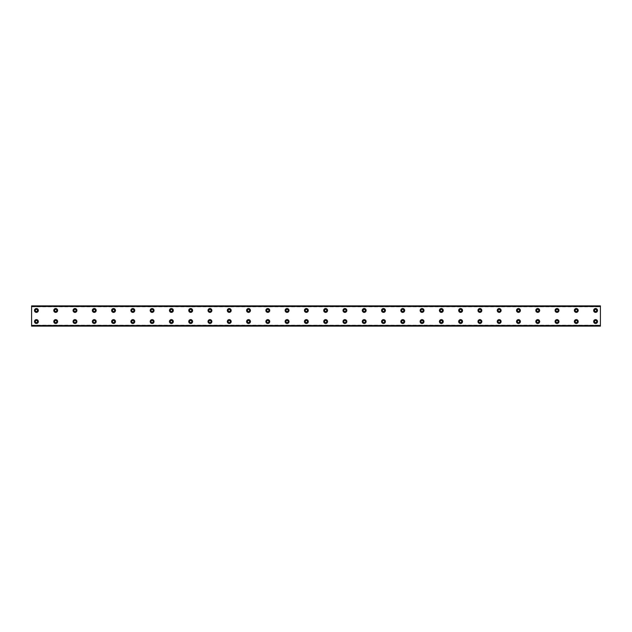 <?xml version="1.0" encoding="UTF-8"?>
<svg xmlns="http://www.w3.org/2000/svg" width="632" height="632" viewBox="0 0 632 632"><rect width="100%" height="100%" fill="white"/><g stroke="black" fill="none" stroke-linecap="round" stroke-linejoin="round"><path stroke-width="0.47" stroke-dasharray="3.16 2.37" d="M36.419 311.544A1.082 1.082 0 0 1 35.337 310.454A1.082 1.082 0 0 1 36.419 309.372A1.082 1.082 0 0 1 37.501 310.454A1.082 1.082 0 0 1 36.419 311.544M55.703 311.544A1.082 1.082 0 0 1 54.621 310.454A1.082 1.082 0 0 1 55.703 309.372A1.082 1.082 0 0 1 56.785 310.454A1.082 1.082 0 0 1 55.703 311.544M595.581 322.628A1.082 1.082 0 0 1 594.499 321.546A1.082 1.082 0 0 1 595.581 320.456A1.082 1.082 0 0 1 596.663 321.546A1.082 1.082 0 0 1 595.581 322.628M576.297 322.628A1.082 1.082 0 0 1 575.215 321.546A1.082 1.082 0 0 1 576.297 320.456A1.082 1.082 0 0 1 577.379 321.546A1.082 1.082 0 0 1 576.297 322.628M557.013 322.628A1.082 1.082 0 0 1 555.931 321.546A1.082 1.082 0 0 1 557.013 320.456A1.082 1.082 0 0 1 558.103 321.546A1.082 1.082 0 0 1 557.013 322.628M537.737 322.628A1.082 1.082 0 0 1 536.655 321.546A1.082 1.082 0 0 1 537.737 320.456A1.082 1.082 0 0 1 538.819 321.546A1.082 1.082 0 0 1 537.737 322.628M518.453 322.628A1.082 1.082 0 0 1 517.371 321.546A1.082 1.082 0 0 1 518.453 320.456A1.082 1.082 0 0 1 519.536 321.546A1.082 1.082 0 0 1 518.453 322.628M499.169 322.628A1.082 1.082 0 0 1 498.087 321.546A1.082 1.082 0 0 1 499.169 320.456A1.082 1.082 0 0 1 500.26 321.546A1.082 1.082 0 0 1 499.169 322.628M479.893 322.628A1.082 1.082 0 0 1 478.803 321.546A1.082 1.082 0 0 1 479.893 320.456A1.082 1.082 0 0 1 480.976 321.546A1.082 1.082 0 0 1 479.893 322.628M460.609 322.628A1.082 1.082 0 0 1 459.527 321.546A1.082 1.082 0 0 1 460.609 320.456A1.082 1.082 0 0 1 461.692 321.546A1.082 1.082 0 0 1 460.609 322.628M441.326 322.628A1.082 1.082 0 0 1 440.243 321.546A1.082 1.082 0 0 1 441.326 320.456A1.082 1.082 0 0 1 442.416 321.546A1.082 1.082 0 0 1 441.326 322.628M422.05 322.628A1.082 1.082 0 0 1 420.959 321.546A1.082 1.082 0 0 1 422.05 320.456A1.082 1.082 0 0 1 423.132 321.546A1.082 1.082 0 0 1 422.05 322.628M402.766 322.628A1.082 1.082 0 0 1 401.683 321.546A1.082 1.082 0 0 1 402.766 320.456A1.082 1.082 0 0 1 403.848 321.546A1.082 1.082 0 0 1 402.766 322.628M383.482 322.628A1.082 1.082 0 0 1 382.4 321.546A1.082 1.082 0 0 1 383.482 320.456A1.082 1.082 0 0 1 384.572 321.546A1.082 1.082 0 0 1 383.482 322.628M364.206 322.628A1.082 1.082 0 0 1 363.116 321.546A1.082 1.082 0 0 1 364.206 320.456A1.082 1.082 0 0 1 365.288 321.546A1.082 1.082 0 0 1 364.206 322.628M344.922 322.628A1.082 1.082 0 0 1 343.84 321.546A1.082 1.082 0 0 1 344.922 320.456A1.082 1.082 0 0 1 346.004 321.546A1.082 1.082 0 0 1 344.922 322.628M325.638 322.628A1.082 1.082 0 0 1 324.556 321.546A1.082 1.082 0 0 1 325.638 320.456A1.082 1.082 0 0 1 326.728 321.546A1.082 1.082 0 0 1 325.638 322.628M306.362 322.628A1.082 1.082 0 0 1 305.272 321.546A1.082 1.082 0 0 1 306.362 320.456A1.082 1.082 0 0 1 307.444 321.546A1.082 1.082 0 0 1 306.362 322.628M287.078 322.628A1.082 1.082 0 0 1 285.996 321.546A1.082 1.082 0 0 1 287.078 320.456A1.082 1.082 0 0 1 288.16 321.546A1.082 1.082 0 0 1 287.078 322.628M267.794 322.628A1.082 1.082 0 0 1 266.712 321.546A1.082 1.082 0 0 1 267.794 320.456A1.082 1.082 0 0 1 268.884 321.546A1.082 1.082 0 0 1 267.794 322.628M248.518 322.628A1.082 1.082 0 0 1 247.428 321.546A1.082 1.082 0 0 1 248.518 320.456A1.082 1.082 0 0 1 249.601 321.546A1.082 1.082 0 0 1 248.518 322.628M229.234 322.628A1.082 1.082 0 0 1 228.152 321.546A1.082 1.082 0 0 1 229.234 320.456A1.082 1.082 0 0 1 230.317 321.546A1.082 1.082 0 0 1 229.234 322.628M209.95 322.628A1.082 1.082 0 0 1 208.868 321.546A1.082 1.082 0 0 1 209.95 320.456A1.082 1.082 0 0 1 211.041 321.546A1.082 1.082 0 0 1 209.95 322.628M190.674 322.628A1.082 1.082 0 0 1 189.584 321.546A1.082 1.082 0 0 1 190.674 320.456A1.082 1.082 0 0 1 191.757 321.546A1.082 1.082 0 0 1 190.674 322.628M171.391 322.628A1.082 1.082 0 0 1 170.308 321.546A1.082 1.082 0 0 1 171.391 320.456A1.082 1.082 0 0 1 172.473 321.546A1.082 1.082 0 0 1 171.391 322.628M152.107 322.628A1.082 1.082 0 0 1 151.024 321.546A1.082 1.082 0 0 1 152.107 320.456A1.082 1.082 0 0 1 153.197 321.546A1.082 1.082 0 0 1 152.107 322.628M132.831 322.628A1.082 1.082 0 0 1 131.74 321.546A1.082 1.082 0 0 1 132.831 320.456A1.082 1.082 0 0 1 133.913 321.546A1.082 1.082 0 0 1 132.831 322.628M113.547 322.628A1.082 1.082 0 0 1 112.464 321.546A1.082 1.082 0 0 1 113.547 320.456A1.082 1.082 0 0 1 114.629 321.546A1.082 1.082 0 0 1 113.547 322.628M74.987 311.544A1.082 1.082 0 0 1 73.897 310.454A1.082 1.082 0 0 1 74.987 309.372A1.082 1.082 0 0 1 76.069 310.454A1.082 1.082 0 0 1 74.987 311.544M94.263 311.544A1.082 1.082 0 0 1 93.181 310.454A1.082 1.082 0 0 1 94.263 309.372A1.082 1.082 0 0 1 95.345 310.454A1.082 1.082 0 0 1 94.263 311.544M113.547 311.544A1.082 1.082 0 0 1 112.464 310.454A1.082 1.082 0 0 1 113.547 309.372A1.082 1.082 0 0 1 114.629 310.454A1.082 1.082 0 0 1 113.547 311.544M132.831 311.544A1.082 1.082 0 0 1 131.74 310.454A1.082 1.082 0 0 1 132.831 309.372A1.082 1.082 0 0 1 133.913 310.454A1.082 1.082 0 0 1 132.831 311.544M152.107 311.544A1.082 1.082 0 0 1 151.024 310.454A1.082 1.082 0 0 1 152.107 309.372A1.082 1.082 0 0 1 153.197 310.454A1.082 1.082 0 0 1 152.107 311.544M171.391 311.544A1.082 1.082 0 0 1 170.308 310.454A1.082 1.082 0 0 1 171.391 309.372A1.082 1.082 0 0 1 172.473 310.454A1.082 1.082 0 0 1 171.391 311.544M190.674 311.544A1.082 1.082 0 0 1 189.584 310.454A1.082 1.082 0 0 1 190.674 309.372A1.082 1.082 0 0 1 191.757 310.454A1.082 1.082 0 0 1 190.674 311.544M209.95 311.544A1.082 1.082 0 0 1 208.868 310.454A1.082 1.082 0 0 1 209.95 309.372A1.082 1.082 0 0 1 211.041 310.454A1.082 1.082 0 0 1 209.95 311.544M229.234 311.544A1.082 1.082 0 0 1 228.152 310.454A1.082 1.082 0 0 1 229.234 309.372A1.082 1.082 0 0 1 230.317 310.454A1.082 1.082 0 0 1 229.234 311.544M248.518 311.544A1.082 1.082 0 0 1 247.428 310.454A1.082 1.082 0 0 1 248.518 309.372A1.082 1.082 0 0 1 249.601 310.454A1.082 1.082 0 0 1 248.518 311.544M267.794 311.544A1.082 1.082 0 0 1 266.712 310.454A1.082 1.082 0 0 1 267.794 309.372A1.082 1.082 0 0 1 268.884 310.454A1.082 1.082 0 0 1 267.794 311.544M287.078 311.544A1.082 1.082 0 0 1 285.996 310.454A1.082 1.082 0 0 1 287.078 309.372A1.082 1.082 0 0 1 288.16 310.454A1.082 1.082 0 0 1 287.078 311.544M306.362 311.544A1.082 1.082 0 0 1 305.272 310.454A1.082 1.082 0 0 1 306.362 309.372A1.082 1.082 0 0 1 307.444 310.454A1.082 1.082 0 0 1 306.362 311.544M325.638 311.544A1.082 1.082 0 0 1 324.556 310.454A1.082 1.082 0 0 1 325.638 309.372A1.082 1.082 0 0 1 326.728 310.454A1.082 1.082 0 0 1 325.638 311.544M344.922 311.544A1.082 1.082 0 0 1 343.84 310.454A1.082 1.082 0 0 1 344.922 309.372A1.082 1.082 0 0 1 346.004 310.454A1.082 1.082 0 0 1 344.922 311.544M364.206 311.544A1.082 1.082 0 0 1 363.116 310.454A1.082 1.082 0 0 1 364.206 309.372A1.082 1.082 0 0 1 365.288 310.454A1.082 1.082 0 0 1 364.206 311.544M94.263 322.628A1.082 1.082 0 0 1 93.181 321.546A1.082 1.082 0 0 1 94.263 320.456A1.082 1.082 0 0 1 95.345 321.546A1.082 1.082 0 0 1 94.263 322.628M74.987 322.628A1.082 1.082 0 0 1 73.897 321.546A1.082 1.082 0 0 1 74.987 320.456A1.082 1.082 0 0 1 76.069 321.546A1.082 1.082 0 0 1 74.987 322.628M55.703 322.628A1.082 1.082 0 0 1 54.621 321.546A1.082 1.082 0 0 1 55.703 320.456A1.082 1.082 0 0 1 56.785 321.546A1.082 1.082 0 0 1 55.703 322.628M36.419 322.628A1.082 1.082 0 0 1 35.337 321.546A1.082 1.082 0 0 1 36.419 320.456A1.082 1.082 0 0 1 37.501 321.546A1.082 1.082 0 0 1 36.419 322.628M595.581 311.544A1.082 1.082 0 0 1 594.499 310.454A1.082 1.082 0 0 1 595.581 309.372A1.082 1.082 0 0 1 596.663 310.454A1.082 1.082 0 0 1 595.581 311.544M576.297 311.544A1.082 1.082 0 0 1 575.215 310.454A1.082 1.082 0 0 1 576.297 309.372A1.082 1.082 0 0 1 577.379 310.454A1.082 1.082 0 0 1 576.297 311.544M557.013 311.544A1.082 1.082 0 0 1 555.931 310.454A1.082 1.082 0 0 1 557.013 309.372A1.082 1.082 0 0 1 558.103 310.454A1.082 1.082 0 0 1 557.013 311.544M537.737 311.544A1.082 1.082 0 0 1 536.655 310.454A1.082 1.082 0 0 1 537.737 309.372A1.082 1.082 0 0 1 538.819 310.454A1.082 1.082 0 0 1 537.737 311.544M518.453 311.544A1.082 1.082 0 0 1 517.371 310.454A1.082 1.082 0 0 1 518.453 309.372A1.082 1.082 0 0 1 519.536 310.454A1.082 1.082 0 0 1 518.453 311.544M499.169 311.544A1.082 1.082 0 0 1 498.087 310.454A1.082 1.082 0 0 1 499.169 309.372A1.082 1.082 0 0 1 500.26 310.454A1.082 1.082 0 0 1 499.169 311.544M479.893 311.544A1.082 1.082 0 0 1 478.803 310.454A1.082 1.082 0 0 1 479.893 309.372A1.082 1.082 0 0 1 480.976 310.454A1.082 1.082 0 0 1 479.893 311.544M460.609 311.544A1.082 1.082 0 0 1 459.527 310.454A1.082 1.082 0 0 1 460.609 309.372A1.082 1.082 0 0 1 461.692 310.454A1.082 1.082 0 0 1 460.609 311.544M441.326 311.544A1.082 1.082 0 0 1 440.243 310.454A1.082 1.082 0 0 1 441.326 309.372A1.082 1.082 0 0 1 442.416 310.454A1.082 1.082 0 0 1 441.326 311.544M422.05 311.544A1.082 1.082 0 0 1 420.959 310.454A1.082 1.082 0 0 1 422.05 309.372A1.082 1.082 0 0 1 423.132 310.454A1.082 1.082 0 0 1 422.05 311.544M402.766 311.544A1.082 1.082 0 0 1 401.683 310.454A1.082 1.082 0 0 1 402.766 309.372A1.082 1.082 0 0 1 403.848 310.454A1.082 1.082 0 0 1 402.766 311.544M383.482 311.544A1.082 1.082 0 0 1 382.4 310.454A1.082 1.082 0 0 1 383.482 309.372A1.082 1.082 0 0 1 384.572 310.454A1.082 1.082 0 0 1 383.482 311.544M31.6 325.204L31.6 325.606L600.4 325.606L600.4 325.204L600.4 325.638L31.6 325.606L31.6 325.204L600.4 325.204M36.419 308.527A1.928 1.928 0 0 0 34.491 310.454A1.928 1.928 0 0 0 36.419 312.382A1.928 1.928 0 0 0 38.347 310.454A1.928 1.928 0 0 0 36.419 308.527M55.703 308.527A1.928 1.928 0 0 0 53.775 310.454A1.928 1.928 0 0 0 55.703 312.382A1.928 1.928 0 0 0 57.631 310.454A1.928 1.928 0 0 0 55.703 308.527M595.581 319.618A1.928 1.928 0 0 0 593.653 321.546A1.928 1.928 0 0 0 595.581 323.473A1.928 1.928 0 0 0 597.509 321.546A1.928 1.928 0 0 0 595.581 319.618M576.297 319.618A1.928 1.928 0 0 0 574.37 321.546A1.928 1.928 0 0 0 576.297 323.473A1.928 1.928 0 0 0 578.225 321.546A1.928 1.928 0 0 0 576.297 319.618M557.013 319.618A1.928 1.928 0 0 0 555.086 321.546A1.928 1.928 0 0 0 557.013 323.473A1.928 1.928 0 0 0 558.949 321.546A1.928 1.928 0 0 0 557.013 319.618M537.737 319.618A1.928 1.928 0 0 0 535.81 321.546A1.928 1.928 0 0 0 537.737 323.473A1.928 1.928 0 0 0 539.665 321.546A1.928 1.928 0 0 0 537.737 319.618M518.453 319.618A1.928 1.928 0 0 0 516.526 321.546A1.928 1.928 0 0 0 518.453 323.473A1.928 1.928 0 0 0 520.381 321.546A1.928 1.928 0 0 0 518.453 319.618M499.169 319.618A1.928 1.928 0 0 0 497.242 321.546A1.928 1.928 0 0 0 499.169 323.473A1.928 1.928 0 0 0 501.105 321.546A1.928 1.928 0 0 0 499.169 319.618M479.893 319.618A1.928 1.928 0 0 0 477.966 321.546A1.928 1.928 0 0 0 479.893 323.473A1.928 1.928 0 0 0 481.821 321.546A1.928 1.928 0 0 0 479.893 319.618M460.609 319.618A1.928 1.928 0 0 0 458.682 321.546A1.928 1.928 0 0 0 460.609 323.473A1.928 1.928 0 0 0 462.537 321.546A1.928 1.928 0 0 0 460.609 319.618M441.326 319.618A1.928 1.928 0 0 0 439.398 321.546A1.928 1.928 0 0 0 441.326 323.473A1.928 1.928 0 0 0 443.253 321.546A1.928 1.928 0 0 0 441.326 319.618M422.05 319.618A1.928 1.928 0 0 0 420.122 321.546A1.928 1.928 0 0 0 422.05 323.473A1.928 1.928 0 0 0 423.977 321.546A1.928 1.928 0 0 0 422.05 319.618M402.766 319.618A1.928 1.928 0 0 0 400.838 321.546A1.928 1.928 0 0 0 402.766 323.473A1.928 1.928 0 0 0 404.693 321.546A1.928 1.928 0 0 0 402.766 319.618M383.482 319.618A1.928 1.928 0 0 0 381.554 321.546A1.928 1.928 0 0 0 383.482 323.473A1.928 1.928 0 0 0 385.409 321.546A1.928 1.928 0 0 0 383.482 319.618M364.206 319.618A1.928 1.928 0 0 0 362.278 321.546A1.928 1.928 0 0 0 364.206 323.473A1.928 1.928 0 0 0 366.133 321.546A1.928 1.928 0 0 0 364.206 319.618M344.922 319.618A1.928 1.928 0 0 0 342.994 321.546A1.928 1.928 0 0 0 344.922 323.473A1.928 1.928 0 0 0 346.85 321.546A1.928 1.928 0 0 0 344.922 319.618M325.638 319.618A1.928 1.928 0 0 0 323.71 321.546A1.928 1.928 0 0 0 325.638 323.473A1.928 1.928 0 0 0 327.566 321.546A1.928 1.928 0 0 0 325.638 319.618M306.362 319.618A1.928 1.928 0 0 0 304.434 321.546A1.928 1.928 0 0 0 306.362 323.473A1.928 1.928 0 0 0 308.29 321.546A1.928 1.928 0 0 0 306.362 319.618M287.078 319.618A1.928 1.928 0 0 0 285.151 321.546A1.928 1.928 0 0 0 287.078 323.473A1.928 1.928 0 0 0 289.006 321.546A1.928 1.928 0 0 0 287.078 319.618M267.794 319.618A1.928 1.928 0 0 0 265.867 321.546A1.928 1.928 0 0 0 267.794 323.473A1.928 1.928 0 0 0 269.722 321.546A1.928 1.928 0 0 0 267.794 319.618M248.518 319.618A1.928 1.928 0 0 0 246.591 321.546A1.928 1.928 0 0 0 248.518 323.473A1.928 1.928 0 0 0 250.446 321.546A1.928 1.928 0 0 0 248.518 319.618M229.234 319.618A1.928 1.928 0 0 0 227.307 321.546A1.928 1.928 0 0 0 229.234 323.473A1.928 1.928 0 0 0 231.162 321.546A1.928 1.928 0 0 0 229.234 319.618M209.95 319.618A1.928 1.928 0 0 0 208.023 321.546A1.928 1.928 0 0 0 209.95 323.473A1.928 1.928 0 0 0 211.878 321.546A1.928 1.928 0 0 0 209.95 319.618M190.674 319.618A1.928 1.928 0 0 0 188.747 321.546A1.928 1.928 0 0 0 190.674 323.473A1.928 1.928 0 0 0 192.602 321.546A1.928 1.928 0 0 0 190.674 319.618M171.391 319.618A1.928 1.928 0 0 0 169.463 321.546A1.928 1.928 0 0 0 171.391 323.473A1.928 1.928 0 0 0 173.318 321.546A1.928 1.928 0 0 0 171.391 319.618M152.107 319.618A1.928 1.928 0 0 0 150.179 321.546A1.928 1.928 0 0 0 152.107 323.473A1.928 1.928 0 0 0 154.034 321.546A1.928 1.928 0 0 0 152.107 319.618M132.831 319.618A1.928 1.928 0 0 0 130.895 321.546A1.928 1.928 0 0 0 132.831 323.473A1.928 1.928 0 0 0 134.758 321.546A1.928 1.928 0 0 0 132.831 319.618M113.547 319.618A1.928 1.928 0 0 0 111.619 321.546A1.928 1.928 0 0 0 113.547 323.473A1.928 1.928 0 0 0 115.474 321.546A1.928 1.928 0 0 0 113.547 319.618M74.987 308.527A1.928 1.928 0 0 0 73.051 310.454A1.928 1.928 0 0 0 74.987 312.382A1.928 1.928 0 0 0 76.914 310.454A1.928 1.928 0 0 0 74.987 308.527M94.263 308.527A1.928 1.928 0 0 0 92.335 310.454A1.928 1.928 0 0 0 94.263 312.382A1.928 1.928 0 0 0 96.19 310.454A1.928 1.928 0 0 0 94.263 308.527M113.547 308.527A1.928 1.928 0 0 0 111.619 310.454A1.928 1.928 0 0 0 113.547 312.382A1.928 1.928 0 0 0 115.474 310.454A1.928 1.928 0 0 0 113.547 308.527M132.831 308.527A1.928 1.928 0 0 0 130.895 310.454A1.928 1.928 0 0 0 132.831 312.382A1.928 1.928 0 0 0 134.758 310.454A1.928 1.928 0 0 0 132.831 308.527M152.107 308.527A1.928 1.928 0 0 0 150.179 310.454A1.928 1.928 0 0 0 152.107 312.382A1.928 1.928 0 0 0 154.034 310.454A1.928 1.928 0 0 0 152.107 308.527M171.391 308.527A1.928 1.928 0 0 0 169.463 310.454A1.928 1.928 0 0 0 171.391 312.382A1.928 1.928 0 0 0 173.318 310.454A1.928 1.928 0 0 0 171.391 308.527M190.674 308.527A1.928 1.928 0 0 0 188.747 310.454A1.928 1.928 0 0 0 190.674 312.382A1.928 1.928 0 0 0 192.602 310.454A1.928 1.928 0 0 0 190.674 308.527M209.95 308.527A1.928 1.928 0 0 0 208.023 310.454A1.928 1.928 0 0 0 209.95 312.382A1.928 1.928 0 0 0 211.878 310.454A1.928 1.928 0 0 0 209.95 308.527M229.234 308.527A1.928 1.928 0 0 0 227.307 310.454A1.928 1.928 0 0 0 229.234 312.382A1.928 1.928 0 0 0 231.162 310.454A1.928 1.928 0 0 0 229.234 308.527M248.518 308.527A1.928 1.928 0 0 0 246.591 310.454A1.928 1.928 0 0 0 248.518 312.382A1.928 1.928 0 0 0 250.446 310.454A1.928 1.928 0 0 0 248.518 308.527M267.794 308.527A1.928 1.928 0 0 0 265.867 310.454A1.928 1.928 0 0 0 267.794 312.382A1.928 1.928 0 0 0 269.722 310.454A1.928 1.928 0 0 0 267.794 308.527M287.078 308.527A1.928 1.928 0 0 0 285.151 310.454A1.928 1.928 0 0 0 287.078 312.382A1.928 1.928 0 0 0 289.006 310.454A1.928 1.928 0 0 0 287.078 308.527M306.362 308.527A1.928 1.928 0 0 0 304.434 310.454A1.928 1.928 0 0 0 306.362 312.382A1.928 1.928 0 0 0 308.29 310.454A1.928 1.928 0 0 0 306.362 308.527M325.638 308.527A1.928 1.928 0 0 0 323.71 310.454A1.928 1.928 0 0 0 325.638 312.382A1.928 1.928 0 0 0 327.566 310.454A1.928 1.928 0 0 0 325.638 308.527M344.922 308.527A1.928 1.928 0 0 0 342.994 310.454A1.928 1.928 0 0 0 344.922 312.382A1.928 1.928 0 0 0 346.85 310.454A1.928 1.928 0 0 0 344.922 308.527M364.206 308.527A1.928 1.928 0 0 0 362.278 310.454A1.928 1.928 0 0 0 364.206 312.382A1.928 1.928 0 0 0 366.133 310.454A1.928 1.928 0 0 0 364.206 308.527M94.263 319.618A1.928 1.928 0 0 0 92.335 321.546A1.928 1.928 0 0 0 94.263 323.473A1.928 1.928 0 0 0 96.19 321.546A1.928 1.928 0 0 0 94.263 319.618M74.987 319.618A1.928 1.928 0 0 0 73.051 321.546A1.928 1.928 0 0 0 74.987 323.473A1.928 1.928 0 0 0 76.914 321.546A1.928 1.928 0 0 0 74.987 319.618M55.703 319.618A1.928 1.928 0 0 0 53.775 321.546A1.928 1.928 0 0 0 55.703 323.473A1.928 1.928 0 0 0 57.631 321.546A1.928 1.928 0 0 0 55.703 319.618M36.419 319.618A1.928 1.928 0 0 0 34.491 321.546A1.928 1.928 0 0 0 36.419 323.473A1.928 1.928 0 0 0 38.347 321.546A1.928 1.928 0 0 0 36.419 319.618M595.581 308.527A1.928 1.928 0 0 0 593.653 310.454A1.928 1.928 0 0 0 595.581 312.382A1.928 1.928 0 0 0 597.509 310.454A1.928 1.928 0 0 0 595.581 308.527M576.297 308.527A1.928 1.928 0 0 0 574.37 310.454A1.928 1.928 0 0 0 576.297 312.382A1.928 1.928 0 0 0 578.225 310.454A1.928 1.928 0 0 0 576.297 308.527M557.013 308.527A1.928 1.928 0 0 0 555.086 310.454A1.928 1.928 0 0 0 557.013 312.382A1.928 1.928 0 0 0 558.949 310.454A1.928 1.928 0 0 0 557.013 308.527M537.737 308.527A1.928 1.928 0 0 0 535.81 310.454A1.928 1.928 0 0 0 537.737 312.382A1.928 1.928 0 0 0 539.665 310.454A1.928 1.928 0 0 0 537.737 308.527M518.453 308.527A1.928 1.928 0 0 0 516.526 310.454A1.928 1.928 0 0 0 518.453 312.382A1.928 1.928 0 0 0 520.381 310.454A1.928 1.928 0 0 0 518.453 308.527M499.169 308.527A1.928 1.928 0 0 0 497.242 310.454A1.928 1.928 0 0 0 499.169 312.382A1.928 1.928 0 0 0 501.105 310.454A1.928 1.928 0 0 0 499.169 308.527M479.893 308.527A1.928 1.928 0 0 0 477.966 310.454A1.928 1.928 0 0 0 479.893 312.382A1.928 1.928 0 0 0 481.821 310.454A1.928 1.928 0 0 0 479.893 308.527M460.609 308.527A1.928 1.928 0 0 0 458.682 310.454A1.928 1.928 0 0 0 460.609 312.382A1.928 1.928 0 0 0 462.537 310.454A1.928 1.928 0 0 0 460.609 308.527M441.326 308.527A1.928 1.928 0 0 0 439.398 310.454A1.928 1.928 0 0 0 441.326 312.382A1.928 1.928 0 0 0 443.253 310.454A1.928 1.928 0 0 0 441.326 308.527M422.05 308.527A1.928 1.928 0 0 0 420.122 310.454A1.928 1.928 0 0 0 422.05 312.382A1.928 1.928 0 0 0 423.977 310.454A1.928 1.928 0 0 0 422.05 308.527M402.766 308.527A1.928 1.928 0 0 0 400.838 310.454A1.928 1.928 0 0 0 402.766 312.382A1.928 1.928 0 0 0 404.693 310.454A1.928 1.928 0 0 0 402.766 308.527M383.482 308.527A1.928 1.928 0 0 0 381.554 310.454A1.928 1.928 0 0 0 383.482 312.382A1.928 1.928 0 0 0 385.409 310.454A1.928 1.928 0 0 0 383.482 308.527M600.4 306.117L31.6 306.117L31.6 325.883L600.4 325.883L600.4 305.88L31.6 306.117M31.6 306.394L31.6 306.797L31.6 306.394L600.4 306.362L600.4 306.797L600.4 306.394L31.6 306.394M600.4 325.883L31.6 325.883M31.6 325.638L600.4 325.638M31.6 306.362L600.4 306.362M31.6 306.797L600.4 306.797"/><path stroke-width="0.95" d="M36.419 311.544A1.082 1.082 0 0 1 35.337 310.454A1.082 1.082 0 0 1 36.419 309.372A1.082 1.082 0 0 1 37.501 310.454A1.082 1.082 0 0 1 36.419 311.544M55.703 311.544A1.082 1.082 0 0 1 54.621 310.454A1.082 1.082 0 0 1 55.703 309.372A1.082 1.082 0 0 1 56.785 310.454A1.082 1.082 0 0 1 55.703 311.544M595.581 322.628A1.082 1.082 0 0 1 594.499 321.546A1.082 1.082 0 0 1 595.581 320.456A1.082 1.082 0 0 1 596.663 321.546A1.082 1.082 0 0 1 595.581 322.628M576.297 322.628A1.082 1.082 0 0 1 575.215 321.546A1.082 1.082 0 0 1 576.297 320.456A1.082 1.082 0 0 1 577.379 321.546A1.082 1.082 0 0 1 576.297 322.628M557.013 322.628A1.082 1.082 0 0 1 555.931 321.546A1.082 1.082 0 0 1 557.013 320.456A1.082 1.082 0 0 1 558.103 321.546A1.082 1.082 0 0 1 557.013 322.628M537.737 322.628A1.082 1.082 0 0 1 536.655 321.546A1.082 1.082 0 0 1 537.737 320.456A1.082 1.082 0 0 1 538.819 321.546A1.082 1.082 0 0 1 537.737 322.628M518.453 322.628A1.082 1.082 0 0 1 517.371 321.546A1.082 1.082 0 0 1 518.453 320.456A1.082 1.082 0 0 1 519.536 321.546A1.082 1.082 0 0 1 518.453 322.628M499.169 322.628A1.082 1.082 0 0 1 498.087 321.546A1.082 1.082 0 0 1 499.169 320.456A1.082 1.082 0 0 1 500.26 321.546A1.082 1.082 0 0 1 499.169 322.628M479.893 322.628A1.082 1.082 0 0 1 478.803 321.546A1.082 1.082 0 0 1 479.893 320.456A1.082 1.082 0 0 1 480.976 321.546A1.082 1.082 0 0 1 479.893 322.628M460.609 322.628A1.082 1.082 0 0 1 459.527 321.546A1.082 1.082 0 0 1 460.609 320.456A1.082 1.082 0 0 1 461.692 321.546A1.082 1.082 0 0 1 460.609 322.628M441.326 322.628A1.082 1.082 0 0 1 440.243 321.546A1.082 1.082 0 0 1 441.326 320.456A1.082 1.082 0 0 1 442.416 321.546A1.082 1.082 0 0 1 441.326 322.628M422.05 322.628A1.082 1.082 0 0 1 420.959 321.546A1.082 1.082 0 0 1 422.05 320.456A1.082 1.082 0 0 1 423.132 321.546A1.082 1.082 0 0 1 422.05 322.628M402.766 322.628A1.082 1.082 0 0 1 401.683 321.546A1.082 1.082 0 0 1 402.766 320.456A1.082 1.082 0 0 1 403.848 321.546A1.082 1.082 0 0 1 402.766 322.628M383.482 322.628A1.082 1.082 0 0 1 382.4 321.546A1.082 1.082 0 0 1 383.482 320.456A1.082 1.082 0 0 1 384.572 321.546A1.082 1.082 0 0 1 383.482 322.628M364.206 322.628A1.082 1.082 0 0 1 363.116 321.546A1.082 1.082 0 0 1 364.206 320.456A1.082 1.082 0 0 1 365.288 321.546A1.082 1.082 0 0 1 364.206 322.628M344.922 322.628A1.082 1.082 0 0 1 343.84 321.546A1.082 1.082 0 0 1 344.922 320.456A1.082 1.082 0 0 1 346.004 321.546A1.082 1.082 0 0 1 344.922 322.628M325.638 322.628A1.082 1.082 0 0 1 324.556 321.546A1.082 1.082 0 0 1 325.638 320.456A1.082 1.082 0 0 1 326.728 321.546A1.082 1.082 0 0 1 325.638 322.628M306.362 322.628A1.082 1.082 0 0 1 305.272 321.546A1.082 1.082 0 0 1 306.362 320.456A1.082 1.082 0 0 1 307.444 321.546A1.082 1.082 0 0 1 306.362 322.628M287.078 322.628A1.082 1.082 0 0 1 285.996 321.546A1.082 1.082 0 0 1 287.078 320.456A1.082 1.082 0 0 1 288.16 321.546A1.082 1.082 0 0 1 287.078 322.628M267.794 322.628A1.082 1.082 0 0 1 266.712 321.546A1.082 1.082 0 0 1 267.794 320.456A1.082 1.082 0 0 1 268.884 321.546A1.082 1.082 0 0 1 267.794 322.628M248.518 322.628A1.082 1.082 0 0 1 247.428 321.546A1.082 1.082 0 0 1 248.518 320.456A1.082 1.082 0 0 1 249.601 321.546A1.082 1.082 0 0 1 248.518 322.628M229.234 322.628A1.082 1.082 0 0 1 228.152 321.546A1.082 1.082 0 0 1 229.234 320.456A1.082 1.082 0 0 1 230.317 321.546A1.082 1.082 0 0 1 229.234 322.628M209.95 322.628A1.082 1.082 0 0 1 208.868 321.546A1.082 1.082 0 0 1 209.95 320.456A1.082 1.082 0 0 1 211.041 321.546A1.082 1.082 0 0 1 209.95 322.628M190.674 322.628A1.082 1.082 0 0 1 189.584 321.546A1.082 1.082 0 0 1 190.674 320.456A1.082 1.082 0 0 1 191.757 321.546A1.082 1.082 0 0 1 190.674 322.628M171.391 322.628A1.082 1.082 0 0 1 170.308 321.546A1.082 1.082 0 0 1 171.391 320.456A1.082 1.082 0 0 1 172.473 321.546A1.082 1.082 0 0 1 171.391 322.628M152.107 322.628A1.082 1.082 0 0 1 151.024 321.546A1.082 1.082 0 0 1 152.107 320.456A1.082 1.082 0 0 1 153.197 321.546A1.082 1.082 0 0 1 152.107 322.628M132.831 322.628A1.082 1.082 0 0 1 131.74 321.546A1.082 1.082 0 0 1 132.831 320.456A1.082 1.082 0 0 1 133.913 321.546A1.082 1.082 0 0 1 132.831 322.628M113.547 322.628A1.082 1.082 0 0 1 112.464 321.546A1.082 1.082 0 0 1 113.547 320.456A1.082 1.082 0 0 1 114.629 321.546A1.082 1.082 0 0 1 113.547 322.628M74.987 311.544A1.082 1.082 0 0 1 73.897 310.454A1.082 1.082 0 0 1 74.987 309.372A1.082 1.082 0 0 1 76.069 310.454A1.082 1.082 0 0 1 74.987 311.544M94.263 311.544A1.082 1.082 0 0 1 93.181 310.454A1.082 1.082 0 0 1 94.263 309.372A1.082 1.082 0 0 1 95.345 310.454A1.082 1.082 0 0 1 94.263 311.544M113.547 311.544A1.082 1.082 0 0 1 112.464 310.454A1.082 1.082 0 0 1 113.547 309.372A1.082 1.082 0 0 1 114.629 310.454A1.082 1.082 0 0 1 113.547 311.544M132.831 311.544A1.082 1.082 0 0 1 131.74 310.454A1.082 1.082 0 0 1 132.831 309.372A1.082 1.082 0 0 1 133.913 310.454A1.082 1.082 0 0 1 132.831 311.544M152.107 311.544A1.082 1.082 0 0 1 151.024 310.454A1.082 1.082 0 0 1 152.107 309.372A1.082 1.082 0 0 1 153.197 310.454A1.082 1.082 0 0 1 152.107 311.544M171.391 311.544A1.082 1.082 0 0 1 170.308 310.454A1.082 1.082 0 0 1 171.391 309.372A1.082 1.082 0 0 1 172.473 310.454A1.082 1.082 0 0 1 171.391 311.544M190.674 311.544A1.082 1.082 0 0 1 189.584 310.454A1.082 1.082 0 0 1 190.674 309.372A1.082 1.082 0 0 1 191.757 310.454A1.082 1.082 0 0 1 190.674 311.544M209.95 311.544A1.082 1.082 0 0 1 208.868 310.454A1.082 1.082 0 0 1 209.95 309.372A1.082 1.082 0 0 1 211.041 310.454A1.082 1.082 0 0 1 209.95 311.544M229.234 311.544A1.082 1.082 0 0 1 228.152 310.454A1.082 1.082 0 0 1 229.234 309.372A1.082 1.082 0 0 1 230.317 310.454A1.082 1.082 0 0 1 229.234 311.544M248.518 311.544A1.082 1.082 0 0 1 247.428 310.454A1.082 1.082 0 0 1 248.518 309.372A1.082 1.082 0 0 1 249.601 310.454A1.082 1.082 0 0 1 248.518 311.544M267.794 311.544A1.082 1.082 0 0 1 266.712 310.454A1.082 1.082 0 0 1 267.794 309.372A1.082 1.082 0 0 1 268.884 310.454A1.082 1.082 0 0 1 267.794 311.544M287.078 311.544A1.082 1.082 0 0 1 285.996 310.454A1.082 1.082 0 0 1 287.078 309.372A1.082 1.082 0 0 1 288.16 310.454A1.082 1.082 0 0 1 287.078 311.544M306.362 311.544A1.082 1.082 0 0 1 305.272 310.454A1.082 1.082 0 0 1 306.362 309.372A1.082 1.082 0 0 1 307.444 310.454A1.082 1.082 0 0 1 306.362 311.544M325.638 311.544A1.082 1.082 0 0 1 324.556 310.454A1.082 1.082 0 0 1 325.638 309.372A1.082 1.082 0 0 1 326.728 310.454A1.082 1.082 0 0 1 325.638 311.544M344.922 311.544A1.082 1.082 0 0 1 343.84 310.454A1.082 1.082 0 0 1 344.922 309.372A1.082 1.082 0 0 1 346.004 310.454A1.082 1.082 0 0 1 344.922 311.544M364.206 311.544A1.082 1.082 0 0 1 363.116 310.454A1.082 1.082 0 0 1 364.206 309.372A1.082 1.082 0 0 1 365.288 310.454A1.082 1.082 0 0 1 364.206 311.544M94.263 322.628A1.082 1.082 0 0 1 93.181 321.546A1.082 1.082 0 0 1 94.263 320.456A1.082 1.082 0 0 1 95.345 321.546A1.082 1.082 0 0 1 94.263 322.628M74.987 322.628A1.082 1.082 0 0 1 73.897 321.546A1.082 1.082 0 0 1 74.987 320.456A1.082 1.082 0 0 1 76.069 321.546A1.082 1.082 0 0 1 74.987 322.628M55.703 322.628A1.082 1.082 0 0 1 54.621 321.546A1.082 1.082 0 0 1 55.703 320.456A1.082 1.082 0 0 1 56.785 321.546A1.082 1.082 0 0 1 55.703 322.628M36.419 322.628A1.082 1.082 0 0 1 35.337 321.546A1.082 1.082 0 0 1 36.419 320.456A1.082 1.082 0 0 1 37.501 321.546A1.082 1.082 0 0 1 36.419 322.628M595.581 311.544A1.082 1.082 0 0 1 594.499 310.454A1.082 1.082 0 0 1 595.581 309.372A1.082 1.082 0 0 1 596.663 310.454A1.082 1.082 0 0 1 595.581 311.544M576.297 311.544A1.082 1.082 0 0 1 575.215 310.454A1.082 1.082 0 0 1 576.297 309.372A1.082 1.082 0 0 1 577.379 310.454A1.082 1.082 0 0 1 576.297 311.544M557.013 311.544A1.082 1.082 0 0 1 555.931 310.454A1.082 1.082 0 0 1 557.013 309.372A1.082 1.082 0 0 1 558.103 310.454A1.082 1.082 0 0 1 557.013 311.544M537.737 311.544A1.082 1.082 0 0 1 536.655 310.454A1.082 1.082 0 0 1 537.737 309.372A1.082 1.082 0 0 1 538.819 310.454A1.082 1.082 0 0 1 537.737 311.544M518.453 311.544A1.082 1.082 0 0 1 517.371 310.454A1.082 1.082 0 0 1 518.453 309.372A1.082 1.082 0 0 1 519.536 310.454A1.082 1.082 0 0 1 518.453 311.544M499.169 311.544A1.082 1.082 0 0 1 498.087 310.454A1.082 1.082 0 0 1 499.169 309.372A1.082 1.082 0 0 1 500.26 310.454A1.082 1.082 0 0 1 499.169 311.544M479.893 311.544A1.082 1.082 0 0 1 478.803 310.454A1.082 1.082 0 0 1 479.893 309.372A1.082 1.082 0 0 1 480.976 310.454A1.082 1.082 0 0 1 479.893 311.544M460.609 311.544A1.082 1.082 0 0 1 459.527 310.454A1.082 1.082 0 0 1 460.609 309.372A1.082 1.082 0 0 1 461.692 310.454A1.082 1.082 0 0 1 460.609 311.544M441.326 311.544A1.082 1.082 0 0 1 440.243 310.454A1.082 1.082 0 0 1 441.326 309.372A1.082 1.082 0 0 1 442.416 310.454A1.082 1.082 0 0 1 441.326 311.544M422.05 311.544A1.082 1.082 0 0 1 420.959 310.454A1.082 1.082 0 0 1 422.05 309.372A1.082 1.082 0 0 1 423.132 310.454A1.082 1.082 0 0 1 422.05 311.544M402.766 311.544A1.082 1.082 0 0 1 401.683 310.454A1.082 1.082 0 0 1 402.766 309.372A1.082 1.082 0 0 1 403.848 310.454A1.082 1.082 0 0 1 402.766 311.544M383.482 311.544A1.082 1.082 0 0 1 382.4 310.454A1.082 1.082 0 0 1 383.482 309.372A1.082 1.082 0 0 1 384.572 310.454A1.082 1.082 0 0 1 383.482 311.544M36.419 308.527A1.928 1.928 0 0 0 34.491 310.454A1.928 1.928 0 0 0 36.419 312.382A1.928 1.928 0 0 0 38.347 310.454A1.928 1.928 0 0 0 36.419 308.527M55.703 308.527A1.928 1.928 0 0 0 53.775 310.454A1.928 1.928 0 0 0 55.703 312.382A1.928 1.928 0 0 0 57.631 310.454A1.928 1.928 0 0 0 55.703 308.527M595.581 319.618A1.928 1.928 0 0 0 593.653 321.546A1.928 1.928 0 0 0 595.581 323.473A1.928 1.928 0 0 0 597.509 321.546A1.928 1.928 0 0 0 595.581 319.618M576.297 319.618A1.928 1.928 0 0 0 574.37 321.546A1.928 1.928 0 0 0 576.297 323.473A1.928 1.928 0 0 0 578.225 321.546A1.928 1.928 0 0 0 576.297 319.618M557.013 319.618A1.928 1.928 0 0 0 555.086 321.546A1.928 1.928 0 0 0 557.013 323.473A1.928 1.928 0 0 0 558.949 321.546A1.928 1.928 0 0 0 557.013 319.618M537.737 319.618A1.928 1.928 0 0 0 535.81 321.546A1.928 1.928 0 0 0 537.737 323.473A1.928 1.928 0 0 0 539.665 321.546A1.928 1.928 0 0 0 537.737 319.618M518.453 319.618A1.928 1.928 0 0 0 516.526 321.546A1.928 1.928 0 0 0 518.453 323.473A1.928 1.928 0 0 0 520.381 321.546A1.928 1.928 0 0 0 518.453 319.618M499.169 319.618A1.928 1.928 0 0 0 497.242 321.546A1.928 1.928 0 0 0 499.169 323.473A1.928 1.928 0 0 0 501.105 321.546A1.928 1.928 0 0 0 499.169 319.618M479.893 319.618A1.928 1.928 0 0 0 477.966 321.546A1.928 1.928 0 0 0 479.893 323.473A1.928 1.928 0 0 0 481.821 321.546A1.928 1.928 0 0 0 479.893 319.618M460.609 319.618A1.928 1.928 0 0 0 458.682 321.546A1.928 1.928 0 0 0 460.609 323.473A1.928 1.928 0 0 0 462.537 321.546A1.928 1.928 0 0 0 460.609 319.618M441.326 319.618A1.928 1.928 0 0 0 439.398 321.546A1.928 1.928 0 0 0 441.326 323.473A1.928 1.928 0 0 0 443.253 321.546A1.928 1.928 0 0 0 441.326 319.618M422.05 319.618A1.928 1.928 0 0 0 420.122 321.546A1.928 1.928 0 0 0 422.05 323.473A1.928 1.928 0 0 0 423.977 321.546A1.928 1.928 0 0 0 422.05 319.618M402.766 319.618A1.928 1.928 0 0 0 400.838 321.546A1.928 1.928 0 0 0 402.766 323.473A1.928 1.928 0 0 0 404.693 321.546A1.928 1.928 0 0 0 402.766 319.618M383.482 319.618A1.928 1.928 0 0 0 381.554 321.546A1.928 1.928 0 0 0 383.482 323.473A1.928 1.928 0 0 0 385.409 321.546A1.928 1.928 0 0 0 383.482 319.618M364.206 319.618A1.928 1.928 0 0 0 362.278 321.546A1.928 1.928 0 0 0 364.206 323.473A1.928 1.928 0 0 0 366.133 321.546A1.928 1.928 0 0 0 364.206 319.618M344.922 319.618A1.928 1.928 0 0 0 342.994 321.546A1.928 1.928 0 0 0 344.922 323.473A1.928 1.928 0 0 0 346.85 321.546A1.928 1.928 0 0 0 344.922 319.618M325.638 319.618A1.928 1.928 0 0 0 323.71 321.546A1.928 1.928 0 0 0 325.638 323.473A1.928 1.928 0 0 0 327.566 321.546A1.928 1.928 0 0 0 325.638 319.618M306.362 319.618A1.928 1.928 0 0 0 304.434 321.546A1.928 1.928 0 0 0 306.362 323.473A1.928 1.928 0 0 0 308.29 321.546A1.928 1.928 0 0 0 306.362 319.618M287.078 319.618A1.928 1.928 0 0 0 285.151 321.546A1.928 1.928 0 0 0 287.078 323.473A1.928 1.928 0 0 0 289.006 321.546A1.928 1.928 0 0 0 287.078 319.618M267.794 319.618A1.928 1.928 0 0 0 265.867 321.546A1.928 1.928 0 0 0 267.794 323.473A1.928 1.928 0 0 0 269.722 321.546A1.928 1.928 0 0 0 267.794 319.618M248.518 319.618A1.928 1.928 0 0 0 246.591 321.546A1.928 1.928 0 0 0 248.518 323.473A1.928 1.928 0 0 0 250.446 321.546A1.928 1.928 0 0 0 248.518 319.618M229.234 319.618A1.928 1.928 0 0 0 227.307 321.546A1.928 1.928 0 0 0 229.234 323.473A1.928 1.928 0 0 0 231.162 321.546A1.928 1.928 0 0 0 229.234 319.618M209.95 319.618A1.928 1.928 0 0 0 208.023 321.546A1.928 1.928 0 0 0 209.95 323.473A1.928 1.928 0 0 0 211.878 321.546A1.928 1.928 0 0 0 209.95 319.618M190.674 319.618A1.928 1.928 0 0 0 188.747 321.546A1.928 1.928 0 0 0 190.674 323.473A1.928 1.928 0 0 0 192.602 321.546A1.928 1.928 0 0 0 190.674 319.618M171.391 319.618A1.928 1.928 0 0 0 169.463 321.546A1.928 1.928 0 0 0 171.391 323.473A1.928 1.928 0 0 0 173.318 321.546A1.928 1.928 0 0 0 171.391 319.618M152.107 319.618A1.928 1.928 0 0 0 150.179 321.546A1.928 1.928 0 0 0 152.107 323.473A1.928 1.928 0 0 0 154.034 321.546A1.928 1.928 0 0 0 152.107 319.618M132.831 319.618A1.928 1.928 0 0 0 130.895 321.546A1.928 1.928 0 0 0 132.831 323.473A1.928 1.928 0 0 0 134.758 321.546A1.928 1.928 0 0 0 132.831 319.618M113.547 319.618A1.928 1.928 0 0 0 111.619 321.546A1.928 1.928 0 0 0 113.547 323.473A1.928 1.928 0 0 0 115.474 321.546A1.928 1.928 0 0 0 113.547 319.618M74.987 308.527A1.928 1.928 0 0 0 73.051 310.454A1.928 1.928 0 0 0 74.987 312.382A1.928 1.928 0 0 0 76.914 310.454A1.928 1.928 0 0 0 74.987 308.527M94.263 308.527A1.928 1.928 0 0 0 92.335 310.454A1.928 1.928 0 0 0 94.263 312.382A1.928 1.928 0 0 0 96.19 310.454A1.928 1.928 0 0 0 94.263 308.527M113.547 308.527A1.928 1.928 0 0 0 111.619 310.454A1.928 1.928 0 0 0 113.547 312.382A1.928 1.928 0 0 0 115.474 310.454A1.928 1.928 0 0 0 113.547 308.527M132.831 308.527A1.928 1.928 0 0 0 130.895 310.454A1.928 1.928 0 0 0 132.831 312.382A1.928 1.928 0 0 0 134.758 310.454A1.928 1.928 0 0 0 132.831 308.527M152.107 308.527A1.928 1.928 0 0 0 150.179 310.454A1.928 1.928 0 0 0 152.107 312.382A1.928 1.928 0 0 0 154.034 310.454A1.928 1.928 0 0 0 152.107 308.527M171.391 308.527A1.928 1.928 0 0 0 169.463 310.454A1.928 1.928 0 0 0 171.391 312.382A1.928 1.928 0 0 0 173.318 310.454A1.928 1.928 0 0 0 171.391 308.527M190.674 308.527A1.928 1.928 0 0 0 188.747 310.454A1.928 1.928 0 0 0 190.674 312.382A1.928 1.928 0 0 0 192.602 310.454A1.928 1.928 0 0 0 190.674 308.527M209.95 308.527A1.928 1.928 0 0 0 208.023 310.454A1.928 1.928 0 0 0 209.95 312.382A1.928 1.928 0 0 0 211.878 310.454A1.928 1.928 0 0 0 209.95 308.527M229.234 308.527A1.928 1.928 0 0 0 227.307 310.454A1.928 1.928 0 0 0 229.234 312.382A1.928 1.928 0 0 0 231.162 310.454A1.928 1.928 0 0 0 229.234 308.527M248.518 308.527A1.928 1.928 0 0 0 246.591 310.454A1.928 1.928 0 0 0 248.518 312.382A1.928 1.928 0 0 0 250.446 310.454A1.928 1.928 0 0 0 248.518 308.527M267.794 308.527A1.928 1.928 0 0 0 265.867 310.454A1.928 1.928 0 0 0 267.794 312.382A1.928 1.928 0 0 0 269.722 310.454A1.928 1.928 0 0 0 267.794 308.527M287.078 308.527A1.928 1.928 0 0 0 285.151 310.454A1.928 1.928 0 0 0 287.078 312.382A1.928 1.928 0 0 0 289.006 310.454A1.928 1.928 0 0 0 287.078 308.527M306.362 308.527A1.928 1.928 0 0 0 304.434 310.454A1.928 1.928 0 0 0 306.362 312.382A1.928 1.928 0 0 0 308.29 310.454A1.928 1.928 0 0 0 306.362 308.527M325.638 308.527A1.928 1.928 0 0 0 323.71 310.454A1.928 1.928 0 0 0 325.638 312.382A1.928 1.928 0 0 0 327.566 310.454A1.928 1.928 0 0 0 325.638 308.527M344.922 308.527A1.928 1.928 0 0 0 342.994 310.454A1.928 1.928 0 0 0 344.922 312.382A1.928 1.928 0 0 0 346.85 310.454A1.928 1.928 0 0 0 344.922 308.527M364.206 308.527A1.928 1.928 0 0 0 362.278 310.454A1.928 1.928 0 0 0 364.206 312.382A1.928 1.928 0 0 0 366.133 310.454A1.928 1.928 0 0 0 364.206 308.527M94.263 319.618A1.928 1.928 0 0 0 92.335 321.546A1.928 1.928 0 0 0 94.263 323.473A1.928 1.928 0 0 0 96.19 321.546A1.928 1.928 0 0 0 94.263 319.618M74.987 319.618A1.928 1.928 0 0 0 73.051 321.546A1.928 1.928 0 0 0 74.987 323.473A1.928 1.928 0 0 0 76.914 321.546A1.928 1.928 0 0 0 74.987 319.618M55.703 319.618A1.928 1.928 0 0 0 53.775 321.546A1.928 1.928 0 0 0 55.703 323.473A1.928 1.928 0 0 0 57.631 321.546A1.928 1.928 0 0 0 55.703 319.618M36.419 319.618A1.928 1.928 0 0 0 34.491 321.546A1.928 1.928 0 0 0 36.419 323.473A1.928 1.928 0 0 0 38.347 321.546A1.928 1.928 0 0 0 36.419 319.618M595.581 308.527A1.928 1.928 0 0 0 593.653 310.454A1.928 1.928 0 0 0 595.581 312.382A1.928 1.928 0 0 0 597.509 310.454A1.928 1.928 0 0 0 595.581 308.527M576.297 308.527A1.928 1.928 0 0 0 574.37 310.454A1.928 1.928 0 0 0 576.297 312.382A1.928 1.928 0 0 0 578.225 310.454A1.928 1.928 0 0 0 576.297 308.527M557.013 308.527A1.928 1.928 0 0 0 555.086 310.454A1.928 1.928 0 0 0 557.013 312.382A1.928 1.928 0 0 0 558.949 310.454A1.928 1.928 0 0 0 557.013 308.527M537.737 308.527A1.928 1.928 0 0 0 535.81 310.454A1.928 1.928 0 0 0 537.737 312.382A1.928 1.928 0 0 0 539.665 310.454A1.928 1.928 0 0 0 537.737 308.527M518.453 308.527A1.928 1.928 0 0 0 516.526 310.454A1.928 1.928 0 0 0 518.453 312.382A1.928 1.928 0 0 0 520.381 310.454A1.928 1.928 0 0 0 518.453 308.527M499.169 308.527A1.928 1.928 0 0 0 497.242 310.454A1.928 1.928 0 0 0 499.169 312.382A1.928 1.928 0 0 0 501.105 310.454A1.928 1.928 0 0 0 499.169 308.527M479.893 308.527A1.928 1.928 0 0 0 477.966 310.454A1.928 1.928 0 0 0 479.893 312.382A1.928 1.928 0 0 0 481.821 310.454A1.928 1.928 0 0 0 479.893 308.527M460.609 308.527A1.928 1.928 0 0 0 458.682 310.454A1.928 1.928 0 0 0 460.609 312.382A1.928 1.928 0 0 0 462.537 310.454A1.928 1.928 0 0 0 460.609 308.527M441.326 308.527A1.928 1.928 0 0 0 439.398 310.454A1.928 1.928 0 0 0 441.326 312.382A1.928 1.928 0 0 0 443.253 310.454A1.928 1.928 0 0 0 441.326 308.527M422.05 308.527A1.928 1.928 0 0 0 420.122 310.454A1.928 1.928 0 0 0 422.05 312.382A1.928 1.928 0 0 0 423.977 310.454A1.928 1.928 0 0 0 422.05 308.527M402.766 308.527A1.928 1.928 0 0 0 400.838 310.454A1.928 1.928 0 0 0 402.766 312.382A1.928 1.928 0 0 0 404.693 310.454A1.928 1.928 0 0 0 402.766 308.527M383.482 308.527A1.928 1.928 0 0 0 381.554 310.454A1.928 1.928 0 0 0 383.482 312.382A1.928 1.928 0 0 0 385.409 310.454A1.928 1.928 0 0 0 383.482 308.527M31.6 325.638L31.6 305.88L600.4 305.88L600.4 326.12L31.6 326.12L31.6 325.638L600.4 325.638M600.4 325.496L31.6 325.496M31.6 306.504L600.4 306.504M31.6 306.362L600.4 306.362"/></g></svg>
